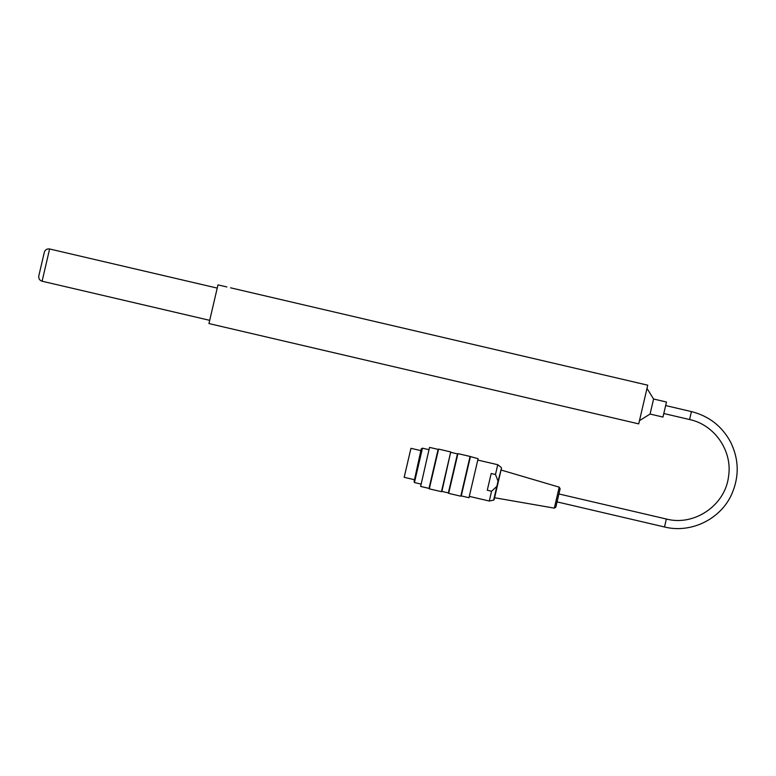 <?xml version="1.0" encoding="UTF-8"?>
<svg xmlns="http://www.w3.org/2000/svg" width="776" height="776" viewBox="0 0 776 776"><rect width="100%" height="100%" fill="white"/><g stroke="black" fill="none" stroke-linecap="round" stroke-linejoin="round"><path stroke-width="1.16" d="M428.983 449.692L422.464 448.169L414.442 482.546L420.961 484.069M421.669 449.023L414.103 481.43L421.232 448.926L422.464 448.169M465.425 476.318L470.062 456.443L457.927 453.611L448.644 493.361L460.789 496.194L465.425 476.318M446.084 471.808L450.73 451.933L438.585 449.1L429.303 488.851L441.447 491.683L446.084 471.808M420.64 486.436L429.477 447.597L420.64 486.436L429.021 488.385L433.571 468.888L438.12 449.382L429.739 447.432M478.094 458.713L468.985 497.717L478.094 458.713L470.062 456.443M468.985 497.717L461.254 495.912L470.353 456.909M451.011 452.398L457.462 453.902L452.912 473.399L448.353 492.905L441.913 491.392L450.73 451.933M559.224 487.153L560.136 488.725L555.839 507.126L554.326 508.135L559.224 487.153L501.053 470.023L501.49 468.141L494.147 499.628L497.823 483.885M495.476 474.514L491.179 473.515L487.27 490.238L491.567 491.247L496.834 486.416L498.056 481.178L495.476 474.514L497.755 464.717L477.987 460.11M496.834 486.416L493.633 500.122L489.287 501.034L491.567 491.247M407.09 464.863L408.04 460.779M414.064 479.626L404.18 477.318L410.95 448.315L420.834 450.623M653.586 399.01L666.477 402.026L662.966 417.061L650.075 414.054L653.586 399.01L646.99 388.407M226.893 286.955L217.978 284.879L208.948 323.553L221.519 326.492L638.716 423.871L647.747 385.187L230.55 287.809M636.98 382.772L638.832 383.111M585.017 411.241L583.174 410.902M594.009 372.732L595.852 373.072M44.319 252.278L38.8 275.907C38.441 278.584 39.547 280.349 42.098 281.213L49.615 248.98C46.948 248.621 45.183 249.726 44.319 252.278M498.056 481.178L501.49 468.141M557.061 501.897L664.498 526.982L666.361 519.028L558.914 493.953M664.498 526.982C690.989 533.675 720.72 519.173 731.729 494.166C739.382 476.619 739.004 459.246 730.585 442.048C721.981 426.179 708.934 416.033 691.435 411.59L689.583 419.535C714.589 424.792 732.592 450.924 728.586 476.163C725.521 505.089 694.471 526.477 666.361 519.028M414.103 481.43L414.442 482.546M554.326 508.135L494.584 497.746M493.633 500.122L494.147 499.628M501.257 467.472L497.755 464.717M489.287 501.034L469.519 496.427M663.79 413.521L689.583 419.535M665.653 405.567L691.435 411.59M650.075 414.054L639.472 420.64M217.231 288.1L49.615 248.98M209.704 320.333L42.098 281.213"/></g></svg>

